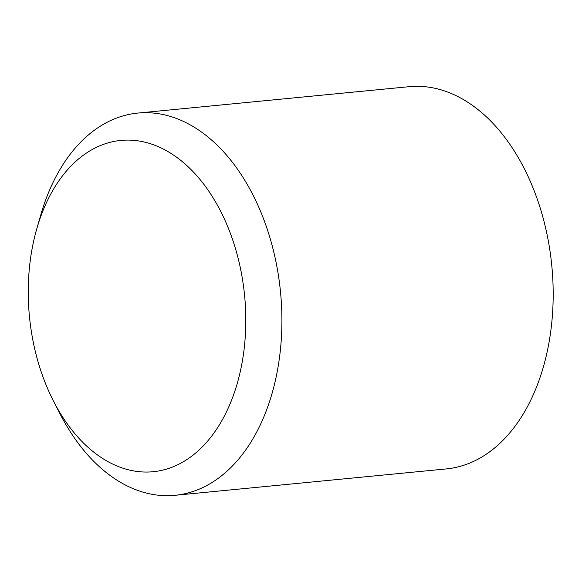 <?xml version="1.0" encoding="UTF-8"?>
<svg xmlns="http://www.w3.org/2000/svg" width="582" height="582" viewBox="0 0 582 582"><rect width="100%" height="100%" fill="white"/><g stroke="black" fill="none" stroke-linecap="round" stroke-linejoin="round"><path stroke-width="0.87" d="M74.823 433.619A166.416 108.077 -95.6 0 0 226.26 412.282A166.416 108.077 -95.6 0 0 199.233 178.543A166.416 108.077 -95.6 0 0 36.768 228.864A166.416 108.077 -95.6 0 0 53.529 401.173A166.416 108.077 -95.6 0 0 74.823 433.619M36.768 228.864L40.725 215.1A192.024 124.708 84.4 0 1 137.81 113.075A192.024 124.708 84.4 0 1 228.18 157.038A192.024 124.708 84.4 0 1 278.603 363.641A192.024 124.708 84.4 0 1 174.993 495.311A192.024 124.708 84.4 0 1 84.63 451.356A192.024 124.708 84.4 0 1 60.062 413.918L53.529 401.173M174.993 495.311L446.278 468.925A192.024 124.708 -95.6 0 0 549.881 337.254A192.024 124.708 -95.6 0 0 499.458 130.644A192.024 124.708 -95.6 0 0 409.088 86.689L137.81 113.075"/></g></svg>
